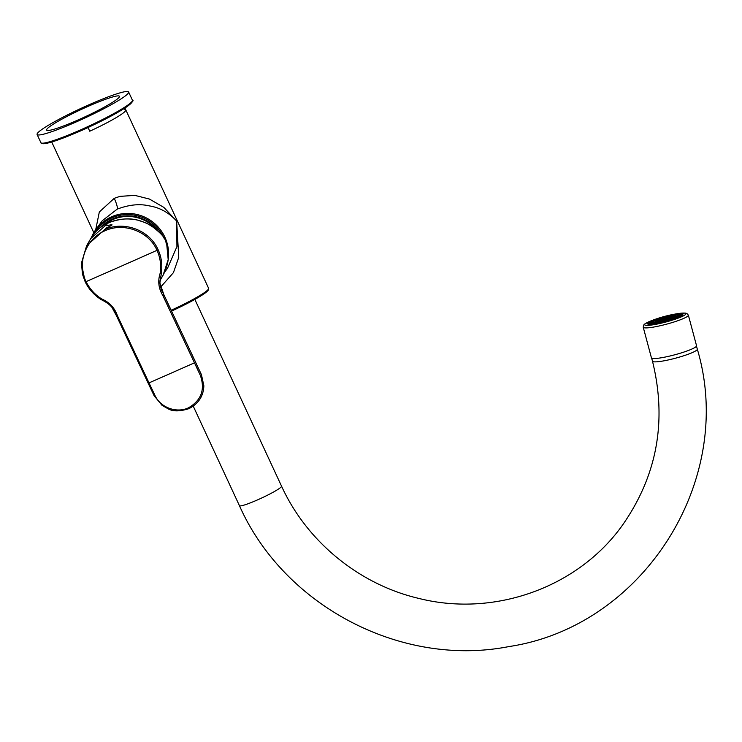<?xml version="1.0" encoding="UTF-8"?>
<svg xmlns="http://www.w3.org/2000/svg" width="742" height="742" viewBox="0 0 742 742"><rect width="100%" height="100%" fill="white"/><g stroke="black" fill="none" stroke-linecap="round" stroke-linejoin="round"><path stroke-width="1.11" d="M76.667 121.734A50.447 5.185 155.1 0 1 37.1 134.478A50.447 5.185 155.1 0 1 80.674 108.536A50.447 5.185 155.1 0 1 128.616 91.999A50.447 5.185 155.1 0 1 76.667 121.734M647.608 323.447L647.738 323.929A18.16 2.412 -15 0 0 663.051 322.288A18.16 2.412 -15 0 0 682.826 314.543L682.696 314.052A18.16 2.412 165 0 1 662.921 321.805A18.16 2.412 165 0 1 647.608 323.447A18.16 2.412 165 0 1 664.526 316.426A18.16 2.412 165 0 1 682.696 314.052M656.234 323.141L657.709 322.473A12.614 1.669 -15 0 0 658.024 322.427L658.052 322.529A12.614 1.669 -15 0 0 660.473 322.084L660.445 321.991A12.614 1.669 -15 0 0 660.807 321.917L660.834 322.009A12.614 1.669 -15 0 0 663.422 321.434M663.274 321.638L663.515 321.305A12.614 1.669 -15 0 0 663.895 321.212L663.923 321.305A12.614 1.669 -15 0 0 666.715 320.572L666.872 320.692M666.696 320.479A12.614 1.669 -15 0 0 667.077 320.368L667.336 320.563M667.179 320.442A12.614 1.669 -15 0 0 669.803 319.654L669.776 319.552A12.614 1.669 -15 0 0 670.137 319.44L670.165 319.533A12.614 1.669 -15 0 0 672.577 318.698L672.549 318.606A12.614 1.669 -15 0 0 672.864 318.494L674.293 318.374M672.883 318.578L672.892 318.587A12.614 1.669 -15 0 0 672.911 318.578L673.931 318.503M673.217 318.466A12.614 1.669 -15 0 0 674.858 317.789L674.83 317.697A12.614 1.669 -15 0 0 675.072 317.585L675.09 317.687A12.614 1.669 -15 0 0 676.481 316.973L676.454 316.88A12.614 1.669 -15 0 0 676.602 316.788L676.63 316.88A12.614 1.669 -15 0 0 677.344 316.315L677.316 316.213A12.614 1.669 -15 0 0 677.372 316.148L681.425 315.155M677.455 316.129A12.614 1.669 -15 0 0 677.465 315.971L677.335 315.489A12.614 1.669 165 0 1 665.583 320.368A12.614 1.669 165 0 1 652.969 322.009A12.614 1.669 165 0 1 666.501 316.676A12.614 1.669 165 0 1 666.696 316.63A12.614 1.669 165 0 1 677.335 315.489M652.969 322.009L653.099 322.492A12.614 1.669 -15 0 0 653.173 322.612L649.139 323.753M655.177 322.853A12.614 1.669 -15 0 1 654.11 322.863L654.082 322.761A12.614 1.669 -15 0 1 653.934 322.751L653.962 322.844A12.614 1.669 -15 0 1 653.229 322.659L653.201 322.557A12.614 1.669 -15 0 1 653.146 322.52L653.173 322.612M655.399 322.844A12.614 1.669 -15 0 0 655.52 322.835L653.591 323.549M653.164 323.605L655.492 322.733A12.614 1.669 -15 0 0 655.724 322.714L655.752 322.816A12.614 1.669 -15 0 0 657.384 322.622M662.801 321.75A17.558 2.328 -15 0 0 662.996 321.703A17.558 2.328 -15 0 0 682.037 314.552A17.558 2.328 -15 0 0 664.544 316.5A17.558 2.328 -15 0 0 648.425 323.549A17.558 2.328 -15 0 0 662.801 321.75M681.833 314.812A17.149 2.272 -15 0 0 681.703 314.525A17.149 2.272 165 0 0 681.657 314.487A17.149 2.272 -15 0 0 680.618 314.218A17.149 2.272 -15 0 0 680.47 314.209A17.149 2.272 -15 0 0 678.485 314.246A17.149 2.272 -15 0 0 678.253 314.265A17.149 2.272 -15 0 0 675.452 314.599A17.149 2.272 165 0 0 675.146 314.654A17.149 2.272 -15 0 0 671.723 315.267A17.149 2.272 -15 0 0 671.362 315.341A17.149 2.272 -15 0 0 667.55 316.203A17.149 2.272 -15 0 0 667.16 316.296L666.975 316.556M648.731 323.67A17.149 2.272 165 0 1 648.786 323.187A17.149 2.272 165 0 1 648.833 323.122A17.149 2.272 165 0 1 649.844 322.316A17.149 2.272 165 0 1 649.992 322.223A17.149 2.272 165 0 1 651.949 321.221A17.149 2.272 -15 0 1 652.181 321.119A17.149 2.272 165 0 1 654.963 319.997A17.149 2.272 -15 0 1 655.269 319.876A17.149 2.272 165 0 1 658.673 318.698A17.149 2.272 165 0 1 659.035 318.587A17.149 2.272 165 0 1 662.838 317.437A17.149 2.272 -15 0 1 663.227 317.335A17.149 2.272 165 0 1 667.16 316.296M663.849 320.535A10.592 1.41 -15 0 0 664.192 320.451A10.592 1.41 -15 0 0 675.387 316.009A10.592 1.41 -15 0 0 664.786 317.39A10.592 1.41 -15 0 0 654.917 321.49A10.592 1.41 -15 0 0 663.849 320.535M675.285 316.296A10.592 1.41 -15 0 0 674.849 316.203L670.582 317.576M669.469 317.168L671.185 316.398A10.592 1.41 165 0 1 671.723 316.305L671.751 316.407A10.592 1.41 -15 0 1 674.589 316.185L674.561 316.083A10.592 1.41 165 0 1 674.821 316.111L674.849 316.203M670.824 316.556A10.592 1.41 -15 0 0 666.919 317.363L666.743 317.604M665.964 317.78L666.214 317.437A10.592 1.41 165 0 1 666.891 317.27L666.919 317.363M666.121 317.557A10.592 1.41 -15 0 0 661.883 318.754M657.709 320.238A10.592 1.41 -15 0 1 661.011 319.032L660.983 318.93A10.592 1.41 165 0 1 661.614 318.735L662.458 318.8M659.786 320.145L656.902 320.488A10.592 1.41 165 0 1 657.319 320.303L660 319.885M656.93 320.581A10.592 1.41 -15 0 0 655.307 321.518M655.177 321.648A10.592 1.41 -15 0 0 655.167 321.657L655.093 321.666A10.592 1.41 165 0 1 655.149 321.555L659.851 320.405M663.979 320.498L664.238 320.154A5.546 0.733 -15 0 0 664.915 319.988L664.656 320.331M667.8 319.459L667.002 319.394A5.546 0.733 -15 0 0 667.633 319.19L668.459 319.255M660.213 321.323L661.734 320.637A5.546 0.733 -15 0 0 662.281 320.553L662.309 320.646A5.546 0.733 -15 0 0 664.146 320.275M667.002 319.394L667.03 319.496A5.546 0.733 -15 0 1 664.934 320.08L664.915 319.988M667.883 319.218A5.546 0.733 -15 0 0 669.33 318.67L669.303 318.568A5.546 0.733 -15 0 0 669.72 318.383L671.992 318.03M670.035 318.337A5.546 0.733 -15 0 0 670.545 317.993L670.518 317.901A5.546 0.733 -15 0 0 670.601 317.78L674.673 316.788M665.491 317.901A5.546 0.733 165 0 1 665.834 317.817A5.546 0.733 165 0 1 670.508 317.316A5.546 0.733 165 0 1 665.342 319.459A5.546 0.733 165 0 1 659.786 320.182A5.546 0.733 165 0 1 665.491 317.901M655.269 321.731L659.898 320.6A5.546 0.733 -15 0 0 659.916 320.665A5.546 0.733 -15 0 0 660.028 320.767M656.883 321.778L660.185 320.72A5.546 0.733 -15 0 0 660.445 320.739L657.319 321.74M661.428 320.776A5.546 0.733 -15 0 1 660.473 320.832L660.445 320.739M661.883 319.004L660.983 318.93M659.842 320.034L656.902 320.488M662.281 320.553L660.825 321.203M671.723 316.305L669.859 317.149M671.454 318.244L669.303 318.568M664.619 319.477A4.341 0.575 -15 0 0 669.34 317.632A4.341 0.575 -15 0 0 664.999 318.197A4.341 0.575 -15 0 0 660.955 319.867A4.341 0.575 -15 0 0 664.619 319.477M668.987 317.984A4.341 0.575 -15 0 0 665.129 318.68A4.341 0.575 -15 0 0 661.437 320.006M658.024 322.427L656.568 323.085M655.724 322.714L653.442 323.568M648.833 323.122L652.988 322.102M648.786 323.187L653.006 322.158M649.992 322.223L653.173 321.574M653.099 321.648L649.844 322.316M655.269 319.876L656.559 319.774M656.29 319.885L654.963 319.997M673.968 318.494L672.549 318.606M681.314 315.239L677.316 316.213M680.618 314.218L677.196 315.322M677.131 315.285L680.47 314.209M680.21 314.293A17.149 2.272 -15 0 0 678.513 314.339L676.148 315.118M675.971 315.109L678.253 314.265M671.723 315.267L671.037 315.684M670.685 315.749L671.362 315.341M677.242 315.35L680.497 314.302A17.149 2.272 -15 0 0 680.377 314.293M667.03 319.496L667.55 319.533M661.011 319.032L661.678 319.079M662.309 320.646L661.261 321.119M660.473 320.832L657.802 321.694M671.751 316.407L670.082 317.159M674.589 316.185L670.555 317.483M670.981 318.411L669.33 318.67M674.024 317.14L670.545 317.993M660.834 322.009L660.315 322.334M660.473 322.084L659.935 322.408M658.052 322.529L656.967 323.011M657.737 322.575L656.624 323.067M655.752 322.816L653.888 323.512M654.11 322.863L651.244 323.781M653.962 322.844L651.022 323.79M653.229 322.659L649.278 323.772M653.034 322.251L648.814 323.289A17.149 2.272 -15 0 0 648.703 323.614M653.016 322.204L648.86 323.215A17.149 2.272 -15 0 1 648.907 323.16M653.016 321.768L649.862 322.408A17.149 2.272 -15 0 0 648.972 323.085M653.062 321.703L650.011 322.325A17.149 2.272 -15 0 1 650.122 322.26M653.925 321.017L651.968 321.323A17.149 2.272 -15 0 0 650.289 322.167M654.092 320.924L652.209 321.212A17.149 2.272 -15 0 1 654.982 320.09L655.993 320.006M659.109 318.828L658.701 318.8A17.149 2.272 -15 0 0 655.64 319.848M655.325 319.96A17.149 2.272 -15 0 0 655.297 319.978L656.262 319.895M667.077 316.417A17.149 2.272 -15 0 0 663.32 317.409M669.803 319.654L670.304 319.691M662.968 317.622L662.866 317.539A17.149 2.272 -15 0 0 659.063 318.68L659.452 318.717M670.165 319.533L670.675 319.579M672.577 318.698L673.597 318.624M676.899 317.409L675.09 317.687M679.18 316.426L676.481 316.973M679.394 316.315L676.63 316.88M681.073 315.396L677.344 316.315M681.212 315.313L677.39 316.24M681.833 314.756A17.149 2.272 -15 0 0 681.731 314.627L677.427 315.842M677.344 315.378A23.354 3.098 165 0 0 677.279 315.387L680.646 314.311A17.149 2.272 -15 0 1 681.685 314.58L677.409 315.786M678.513 314.339L676.398 315.127M678.151 314.367A17.149 2.272 -15 0 1 678.271 314.358L676.231 315.118M677.9 314.395A17.149 2.272 -15 0 0 675.48 314.701L674.367 315.192M671.297 315.638L671.751 315.369A17.149 2.272 -15 0 1 675.164 314.747L674.107 315.22M676.611 317.52L674.858 317.789M671.111 315.498A17.149 2.272 -15 0 0 667.577 316.296L667.475 316.444M78.096 119.954A40.151 4.127 155.1 0 1 46.598 130.1A40.151 4.127 155.1 0 1 81.286 109.445A40.151 4.127 155.1 0 1 119.443 96.284A40.151 4.127 155.1 0 1 119.165 97.221A40.151 4.127 155.1 0 1 78.096 119.954M124.359 108.397L125.509 110.873A40.151 4.127 155.1 0 1 89.745 131.213L88.057 127.568A40.356 4.146 -24.9 0 1 74.821 133.356M104.121 225.039A37.332 36.506 36.1 0 1 112.886 219.549A37.332 36.506 36.1 0 1 155.727 228.824M100.569 227.451A38.055 37.221 36.1 0 1 112.496 219.02A38.055 37.221 36.1 0 1 158.547 231.356M167.544 268.214L176.93 246.604L176.633 221.023C168.731 212.509 159.576 207.454 149.142 205.868C139.617 203.605 128.978 204.69 117.227 209.123L102.322 220.662L95.941 229.408A40.356 39.474 -143.9 0 0 91.47 237.375L95.941 229.408A40.356 39.474 -143.9 0 1 111.652 216.775A40.356 39.474 -143.9 0 1 152.5 221.802A40.356 39.474 -143.9 0 1 168.184 259.811M95.69 229.77L99.326 211.989L114.24 198.327L119.991 196.352L134.868 195.387L149.439 199.06L163.824 207.37L176.633 221.023L178.757 257.316L173.424 272.648L160.587 287.145M162.776 295.427L194.469 362.829A1483.286 192.113 154.8 0 1 149.012 382.891L154.985 395.467L154.29 395.523L154.985 395.467C160.337 407.349 176.206 413.498 188.301 407.905C201.267 400.485 205.293 389.661 200.368 375.443L194.469 362.829L195.582 362.152L163.824 294.732L162.776 295.427C158.528 288.341 157.656 280.93 160.179 273.214C161.357 265.302 160.3 257.669 157.016 250.323C148.706 231.152 123.617 222.081 104.974 230.771C85.97 238.683 76.574 262.974 86.063 281.626C89.624 288.851 94.855 294.639 101.756 298.989C109.389 302.235 114.574 307.735 117.319 315.489L149.012 382.891L148.15 383.141L116.457 315.74L111.792 307.105C108.861 303.932 105.364 301.465 101.311 299.712C94.253 295.251 88.882 289.315 85.209 281.886L82.473 274.197L81.453 263.048L86.619 245.769L104.65 229.584C123.951 220.745 149.457 229.872 158.111 249.692C161.413 256.918 162.498 264.746 161.376 273.195L160.467 278.853M160.049 279.966L159.882 283.036C161.598 292.877 162.637 291.161 163.88 294.75L159.882 283.036L161.376 273.195L160.179 273.214M117.319 315.489L116.624 315.563C115.029 309.182 109.937 303.895 101.329 299.685C94.086 294.991 88.715 289.046 85.219 281.849L81.425 263.614L86.629 245.769M105.364 228.332C113.73 224.668 114.212 223.815 106.829 225.791M163.11 275.161L168.193 259.617L166.681 243.803L165.791 241.438C165.002 237.459 159.808 231.986 150.19 225.039C138.689 219.335 127.902 215.764 108.61 222.711L90.802 238.516M195.526 362.133L201.416 374.729M131.937 101.561A49.436 5.083 155.1 0 1 81.017 130.666A49.436 5.083 155.1 0 1 42.257 143.187M80.47 129.933A50.447 5.185 155.1 0 1 40.903 142.677C40.754 143.197 41.7 143.558 43.732 143.753L49.974 142.52C57.672 140.331 68.014 136.389 80.999 130.685C100.764 121.846 115.91 113.962 126.437 107.024C132.178 102.498 134.172 100.226 132.419 100.198A50.447 5.185 155.1 0 1 80.47 129.933M674.84 314.126A21.342 2.829 165 0 1 684.959 314.942A21.342 2.829 165 0 1 662.662 322.826A21.342 2.829 165 0 1 645.113 325.144A21.342 2.829 165 0 1 654.444 319.589M643.231 327.203L651.43 357.829A23.354 3.098 -15 0 0 671.12 355.724A23.354 3.098 165 0 0 696.553 345.753L688.353 315.127A23.354 3.098 165 0 1 662.931 325.098A23.354 3.098 165 0 1 643.231 327.203L643.611 325.107L645.067 323.725L655.668 319.143M670.805 316.723A23.354 3.098 165 0 1 671.297 316.611M193.245 406.162L239.443 505.701A23.206 2.384 -24.9 0 0 259.57 498.976A23.206 2.384 -24.9 0 0 281.376 486.715A23.206 2.384 -24.9 0 0 281.543 486.158L194.858 299.425M239.443 505.701C284.047 606.168 401.487 667.642 508.799 646.597C643.379 626.526 736.314 479.842 697.313 349.167A23.206 3.079 165 0 1 675.693 358.145A23.206 3.079 165 0 1 652.478 361.168C667.141 420.844 657.162 475.483 622.547 525.076C578.417 587.237 494.636 617.548 418.887 598.432C359.295 584.538 306.882 541.679 281.543 486.158M164.093 238.293A39.345 38.482 -143.9 0 0 111.959 217.851A39.345 38.482 -143.9 0 0 94.957 232.691M124.934 108.026L208.623 288.323A40.356 4.146 155.1 0 1 172.561 309.627A40.356 4.146 155.1 0 1 171.179 310.258M208.085 289.584A39.345 4.044 155.1 0 1 171.56 311.074M114.24 198.327A10.091 1.827 -113.8 0 1 117.227 209.123M101.756 298.989L101.329 299.685L101.756 298.989M86.063 281.626L85.219 281.849L86.063 281.626A1483.379 192.122 154.8 0 0 157.016 250.323L158.111 249.683M104.641 229.584L104.974 230.771M166.338 243.83L165.772 241.391C163.62 235.029 156.989 228.851 145.886 222.841L137.919 220.198C127.995 217.925 118.228 218.76 108.61 222.702L108.61 222.702C100.662 226.393 94.753 231.625 90.867 238.386M200.368 375.443L201.462 374.756L203.855 385.747C203.512 396.07 198.513 403.713 188.858 408.675C179.796 411.541 172.905 411.587 168.174 408.833L162.044 405.355L154.113 395.709L148.15 383.141M188.301 407.905L188.867 408.397M37.1 134.478L40.903 142.677M128.616 91.999L132.419 100.198M688.353 315.127L686.814 313.421L684.977 313.031L673.56 314.358M659.786 320.182L659.916 320.665M651.689 358.219L652.478 361.168M696.525 346.226L697.313 349.167M167.553 268.205L164.854 271.897M51.717 142.01L93.807 232.682M208.623 288.323L208.038 290.53L205.432 292.849L191.696 301.159L171.569 311.083M86.489 246.001L90.895 238.349M166.681 243.793C170.02 252.762 168.944 263.02 163.463 274.559L160.142 280.318M163.889 294.75L201.481 374.747"/></g></svg>
